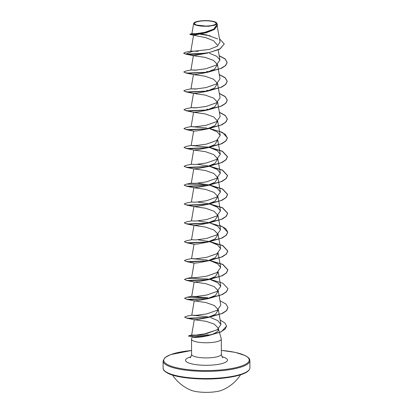 <?xml version="1.0" encoding="UTF-8"?>
<svg xmlns="http://www.w3.org/2000/svg" width="413" height="413" viewBox="0 0 413 413"><rect width="100%" height="100%" fill="white"/><g stroke="black" fill="none" stroke-linecap="round" stroke-linejoin="round"><path stroke-width="0.62" d="M172.5 375.066A40.794 40.794 0 0 0 191.105 390.259A17.996 4.378 -0.2 0 0 222.075 390.151A40.794 40.794 0 0 0 240.572 374.828M195.654 24.62A10.759 2.617 179.8 0 1 200.563 21.104A10.759 2.617 179.8 0 1 214.961 22.25A10.759 2.617 179.8 0 1 210.057 25.766A10.759 2.617 179.8 0 1 195.654 24.62M194.962 24.708A11.528 2.803 179.8 0 1 194.146 22.772A11.528 2.803 179.8 0 1 204.13 20.65A11.528 2.803 179.8 0 1 215.653 22.163A11.528 2.803 179.8 0 1 216.469 22.694A11.528 2.803 179.8 0 1 209.324 26.05A11.528 2.803 179.8 0 1 194.962 24.708M216.469 22.694L216.97 23.412L214.683 25.239L208.198 26.324L194.817 24.878L193.625 23.515L194.146 22.772M221.105 338.273A14.393 3.5 -0.2 0 0 221.012 337.953M203.8 334.132L216.964 329.889M210.47 334.989L191.653 335.113L196.123 335.108L206.877 333.503L217.295 329.693L220.95 324.437L217.78 320.612L210.687 317.561M217.713 329.559L218.374 328.609C219.938 334.427 199.438 338.04 193.873 337.333L192.097 336.982L192.768 336.74M218.431 328.758L218.332 328.211L218.431 328.758M192.097 336.982L191.56 338.954A14.889 3.619 -0.2 0 0 191.524 339.197A14.889 3.619 -0.2 0 0 193.052 340.787A14.889 3.619 -0.2 0 0 209.789 342.656A14.889 3.619 -0.2 0 0 221.301 339.094A14.889 3.619 -0.2 0 0 221.265 338.851L218.42 328.722M195.344 336.76A14.889 3.619 -0.2 0 0 194.781 336.92M205.003 336.167L197.311 336.311M192.019 33.603L189.835 34.155L190.109 34.449L206.273 32.72L193.552 35.306L205.638 37.588L213.531 40.732L217.279 44.96M194.59 55.636L185.938 54.191L207.388 53.096L193.356 55.719L205.039 57.361L213.454 60.35L217.475 64.552L214.621 69.116L206.268 72.543L197.244 74.247L193.423 74.577L205.106 76.219L213.516 79.208L217.543 83.411L214.688 87.974L206.335 91.402L197.306 93.106L193.485 93.431L205.173 95.078L213.583 98.067L217.61 102.269L214.75 106.833L206.402 110.261L197.373 111.964L193.552 112.29L205.235 113.936L213.65 116.925L217.672 121.128L214.817 125.691L206.464 129.119L197.44 130.823L193.62 131.148L191.173 145.5L195.592 145.624L206.263 144.163L216.582 140.528L220.217 135.459L217.14 131.799L210.217 128.877M209.701 147.369L222.442 151.22L227.475 156.656L225.834 159.862L221.141 162.768L205.808 166.723L190.47 167.59L185.762 167.074L184.11 166.238L186.583 165.231L191.405 164.281L195.659 164.482L206.319 163.021L216.655 159.382L220.284 154.317L217.739 139.986L214.884 144.545L206.531 147.978L197.507 149.682L193.687 150.007L205.369 151.654L213.784 154.638L217.806 158.845L214.951 163.403L206.598 166.837L197.574 168.54L193.754 168.865L205.431 170.512L213.851 173.496L217.873 177.704L215.018 182.262L206.665 185.695L197.636 187.399L193.816 187.724L205.504 189.371L213.913 192.355L217.935 196.562L215.08 201.121L206.727 204.554L197.703 206.252L193.883 206.583L205.566 208.229L213.98 211.213L218.002 215.421L215.147 219.979L206.794 223.412L197.765 225.111L193.95 225.441L205.633 227.088L214.048 230.072L218.069 234.279L215.214 238.838L206.861 242.271L197.832 243.969L194.012 244.3L191.565 258.646L195.989 258.775L206.65 257.314L216.985 253.675L220.614 248.611L217.532 244.945L210.609 242.028M220.681 267.469L218.136 253.138L215.281 257.697L206.928 261.13L197.899 262.828L194.079 263.158L191.632 277.505L196.051 277.634L206.712 276.173L217.052 272.534L220.681 267.469L217.594 263.799L210.676 260.887M207.398 297.732L191.699 296.364L196.118 296.493L206.779 295.032L217.109 291.397L220.749 286.328L218.198 271.997L215.343 276.555L206.99 279.988L197.966 281.687L194.146 282.017L205.829 283.664L214.244 286.648L218.265 290.855L215.41 295.414L207.058 298.847L198.028 300.545L194.213 300.876L205.896 302.522L214.311 305.506L218.332 309.714L215.478 314.272L207.125 317.705L198.101 319.404L194.28 319.734L205.911 321.283L214.321 324.138L218.332 328.211M207.403 316.688L191.766 315.222L196.185 315.351L206.846 313.89L217.181 310.251L220.81 305.186L218.265 290.855M220.749 286.328L217.666 282.662L210.749 279.746M198.075 277.49L191.632 277.505M207.264 260.014L191.565 258.646M209.324 241.538L197.946 239.772M219.773 225.39L225.637 228.518L227.739 232.091L226.097 235.296L221.404 238.203L206.072 242.157L190.734 243.025L186.026 242.508L184.374 241.672L186.846 240.665L191.668 239.71L195.917 239.917L206.583 238.456L216.913 234.821L220.547 229.752L217.47 226.087L210.542 223.17M208.389 222.53L197.879 220.914M209.902 203.945L222.638 207.796L227.671 213.232L226.03 216.438L221.337 219.344L206.004 223.299L190.667 224.166L185.964 223.65L184.306 222.814L186.779 221.807L191.601 220.857L195.86 221.058L206.521 219.597L216.851 215.958L220.48 210.893L217.403 207.228L210.475 204.311M209.195 203.821L197.812 202.055M209.339 166.31L222.364 170.166L227.542 175.675L226.118 178.659L222.029 181.405L208.26 185.37L186.655 186.248L193.821 187.724L191.369 202.071L195.788 202.2L206.443 200.744L216.784 197.104L220.418 192.035L217.336 188.369L210.418 185.452M209.128 184.962L197.744 183.196M209.272 147.451L222.302 151.308L227.475 156.816L226.056 159.8L221.962 162.546L208.193 166.511L186.588 167.389L193.754 168.865L191.302 183.217L195.716 183.341L206.386 181.88L216.722 178.24L220.351 173.176L217.269 169.511L210.346 166.594M209.061 166.103L197.682 164.338M220.284 154.317L217.202 150.652L210.274 147.735M208.999 147.245L191.173 145.5M206.805 128.004L191.105 126.641L195.53 126.765L206.19 125.304L216.52 121.665L220.155 116.6L217.61 102.269M197.481 107.762L191.209 107.705L195.463 107.907L206.123 106.446L216.458 102.806L220.088 97.742L217.543 83.411M197.419 88.903L191.142 88.847L195.39 89.048L206.056 87.587L216.391 83.953L220.021 78.883L217.475 64.552M197.352 70.045L191.08 69.988L195.328 70.189L205.989 68.734L216.324 65.094L219.959 60.024L216.742 56.276L209.556 53.329M198.261 51.274L191.012 51.129L192.334 51.393L209.308 49.452L217.408 46.168L220.036 41.971L217.274 26.458M217.672 38.92L206.536 34.883L201.203 34M193.625 23.515L191.895 33.654L195.581 33.696L204.703 32.369L213.841 29.07L217.14 24.377L216.97 23.412M207.388 53.096L219.571 49.297L224.238 44.026M210.253 35.792L200.145 34.212M206.273 32.72L214.409 29.488L217.481 25.281M192.334 51.393L185.938 54.036L183.713 53.246L185.938 54.191L196.149 54.284L209.443 52.518L220.212 48.791L224.244 43.943L219.458 38.734M206.779 34.935L200.682 34.109M189.835 34.155L194.208 34.393L204.259 33.04L213.764 29.721L217.481 25.203L216.99 23.536M219.21 55.832L225.054 58.956L227.145 62.523L225.725 65.507L221.631 68.253L207.868 72.218L186.263 73.096L183.78 71.945L186.253 70.938L191.08 69.988M219.277 74.686L225.121 77.814L227.212 81.382L225.792 84.366L221.698 87.112L207.93 91.077L186.325 91.954L183.857 90.886M219.344 93.544L225.188 96.673L227.279 100.24L225.854 103.224L221.76 105.971L207.997 109.935L186.392 110.813L183.914 109.662L186.387 108.655L191.209 107.705M219.406 112.403L225.255 115.532L227.341 119.099L225.921 122.083L221.827 124.829L208.064 128.794L186.459 129.672L183.991 128.603M219.473 131.262L225.317 134.39L227.408 137.957L225.988 140.941L221.895 143.688L208.131 147.653L186.526 148.53L184.059 147.462M186.588 167.389L184.121 166.315M186.655 186.248L184.188 185.174M209.406 185.169L222.431 189.025L227.604 194.533L226.185 197.517L222.091 200.264L208.328 204.228L186.722 205.106L184.255 204.032M209.468 204.027L222.499 207.884L227.671 213.392L226.252 216.376L222.158 219.122L208.395 223.087L186.79 223.965L184.322 222.891M209.536 222.886L222.566 226.742L227.739 232.251L226.319 235.234L222.225 237.981L208.457 241.946L186.852 242.818L184.384 241.75M209.603 241.739L222.628 245.601L227.806 251.109L226.381 254.093L222.287 256.84L208.524 260.804L186.919 261.677L184.451 260.608M209.67 260.598L222.695 264.459L227.868 269.968L226.448 272.952L222.354 275.698L208.591 279.663L186.986 280.535L184.518 279.467M227.935 288.744L226.515 291.81L222.421 294.557L208.658 298.522L187.053 299.394L184.585 298.325M228.002 307.602L226.582 310.669L222.488 313.415L208.72 317.375L187.12 318.253L184.647 317.184M226.572 326.187L221.239 331.851L208.4 335.635L194.275 336.925L188.493 336.084M183.713 53.091L186.186 52.079L191.012 51.129M219.179 55.662L225.049 58.791L227.145 62.368L225.503 65.569L220.81 68.475L205.483 72.43L190.14 73.297L185.437 72.781L183.78 71.945M219.246 74.521L225.111 77.649L227.212 81.227L225.57 84.428L220.878 87.334L205.55 91.288L190.207 92.156L185.499 91.64L183.847 90.803L186.32 89.797L191.142 88.847M219.313 93.379L225.178 96.508L227.274 100.085L225.637 103.286L220.94 106.193L205.612 110.147L190.274 111.014L185.566 110.498L183.914 109.662M219.38 112.238L225.245 115.366L227.341 118.944L225.699 122.145L221.007 125.051L205.679 129.006L190.336 129.873L185.633 129.357L183.976 128.52L186.449 127.514L191.276 126.564M208.059 128.242L208.932 128.386M209.639 128.51L222.375 132.361L227.408 137.803L225.766 141.003L221.074 143.91L205.746 147.864L190.403 148.732L185.7 148.215L184.043 147.379L186.516 146.372L191.343 145.422M209.768 166.227L222.504 170.079L227.537 175.515L225.901 178.721L221.208 181.627L205.875 185.582L190.538 186.449L185.829 185.933L184.177 185.096L186.65 184.09L207.522 184.699M209.835 185.086L222.571 188.937L227.604 194.373L225.963 197.579L221.27 200.486L205.942 204.44L190.599 205.307L185.896 204.791L184.239 203.955L186.717 202.948L191.539 201.998M210.031 241.662L222.772 245.513L227.8 250.949L226.164 254.155L221.466 257.062L206.139 261.016L190.801 261.883L186.093 261.367L184.441 260.531L186.913 259.524L191.735 258.569M210.098 260.52L222.834 264.372L227.868 269.808L226.226 273.014L221.533 275.92L206.206 279.875L190.868 280.742L186.16 280.226L184.503 279.389L186.981 278.383L207.853 278.992M210.165 279.379L222.901 283.23L227.935 288.666L226.293 291.872L221.6 294.779L206.273 298.733L190.93 299.601L186.227 299.084L184.57 298.248L187.043 297.241L207.909 297.85M220.036 300.819L225.901 303.947L228.002 307.525L226.36 310.731L221.667 313.637L206.335 317.592L190.997 318.459L186.289 317.943L184.637 317.107L187.11 316.1L191.931 315.145M220.181 320.101L224.915 322.956L226.572 326.105L225.059 329.156L220.785 331.907L207.125 335.697L193.831 336.765L188.462 336.006L189.324 335.609L208.007 334.871M210.429 335.005A14.393 3.5 -0.2 0 0 208.276 334.912L208.152 335.65M163.114 368.133A43.396 10.552 -0.2 0 0 167.57 372.763A43.396 10.552 -0.2 0 0 216.36 378.22A43.396 10.552 -0.2 0 0 249.911 367.828L249.886 360.673A43.396 10.552 179.8 0 1 216.34 371.065A43.396 10.552 179.8 0 1 167.544 365.608A43.396 10.552 179.8 0 1 163.089 360.972L163.114 368.133C163.481 369.377 162.557 370.229 167.869 373.275C177.063 378.071 202.262 380.358 222.297 378.241C240.304 376.129 249.509 372.66 249.911 367.828M221.337 350.4A42.745 10.392 179.8 0 1 244.842 355.479A42.745 10.392 179.8 0 1 225.348 369.454A42.745 10.392 179.8 0 1 168.127 364.906A42.745 10.392 179.8 0 1 191.565 350.503M221.301 339.094L221.353 354.246A14.889 3.619 179.8 0 1 209.845 357.813A14.889 3.619 179.8 0 1 193.108 355.939A14.889 3.619 179.8 0 1 191.58 354.349C191.038 356.687 190.563 357.792 190.15 357.663M222.065 356.729A20.965 5.095 179.8 0 1 225.297 357.88A20.965 5.095 179.8 0 1 215.736 364.736A20.965 5.095 179.8 0 1 187.672 362.5A20.965 5.095 179.8 0 1 190.878 356.842M168.158 373.321A42.745 10.392 -0.2 0 0 211.502 378.917A42.745 10.392 -0.2 0 0 248.203 370.776M249.886 360.673C249.519 359.429 250.443 358.577 245.131 355.526L235.286 352.382L221.337 350.374M191.565 350.477L170.492 354.638L164.849 357.704L163.089 360.972M221.353 354.246C221.91 356.579 222.39 357.679 222.798 357.55L222.597 357.441M191.524 339.197L191.58 354.349M193.552 35.306L190.842 51.207M218.167 49.968L219.959 60.024M193.356 55.714L190.909 70.065M186.263 73.096L193.423 74.577L190.976 88.924M186.325 91.954L193.49 93.436L191.038 107.783M193.552 112.29L191.105 126.641M217.672 121.128L220.222 135.459M186.526 148.53L193.687 150.007L191.24 164.359M217.806 158.845L220.351 173.176M217.873 177.704L220.418 192.035M217.935 196.562L220.485 210.893M186.722 205.106L193.888 206.583L191.436 220.929M218.002 215.421L220.547 229.752M186.79 223.965L193.95 225.441L191.503 239.788M218.069 234.279L220.614 248.611M194.146 282.017L191.699 296.364M187.053 299.394L194.213 300.876L191.766 315.222M218.332 309.714L220.95 324.437M194.275 319.734L191.653 335.113M193.64 35.358L190.109 34.449M193.356 55.719L186.609 54.304M206.268 72.543L207.868 72.218M206.335 91.402L207.93 91.077M206.402 110.261L207.997 109.935M193.558 112.295L186.392 110.813M206.464 129.119L208.064 128.794M193.62 131.148L186.459 129.672M206.531 147.978L208.131 147.653M206.598 166.837L208.193 166.511M206.665 185.695L208.26 185.37M206.727 204.554L208.328 204.228M206.794 223.412L208.395 223.087M206.861 242.271L208.457 241.946M194.017 244.3L186.852 242.818M206.928 261.13L208.524 260.804M194.084 263.158L186.919 261.677M206.99 279.988L208.591 279.663M194.151 282.017L186.986 280.535M207.058 298.847L208.658 298.522M207.125 317.705L208.72 317.375M194.28 319.734L187.12 318.253M208.4 335.635L206.923 335.965M191.735 335.072L189.324 335.609M191.864 296.286L187.043 297.241M191.802 277.428L186.981 278.383M191.472 183.14L186.65 184.09M206.737 109.146L207.997 109.383M206.676 90.287L207.93 90.524M206.608 71.428L207.863 71.666"/></g></svg>
